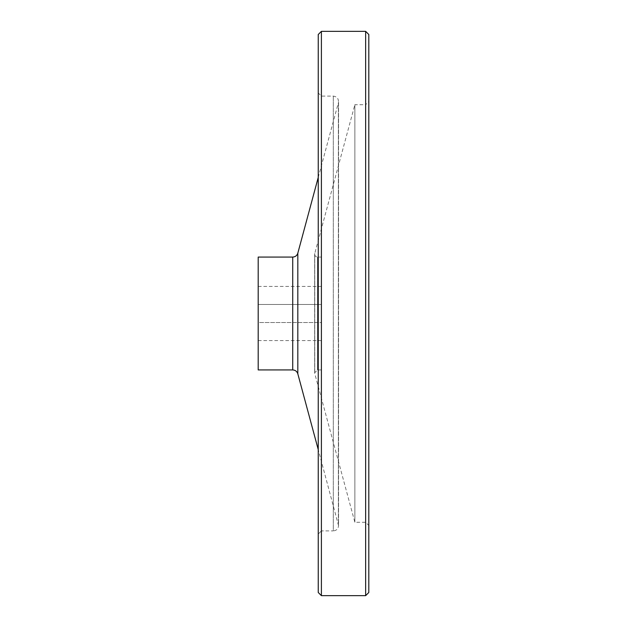 <?xml version="1.0" encoding="UTF-8"?>
<svg xmlns="http://www.w3.org/2000/svg" width="627" height="627" viewBox="0 0 627 627"><rect width="100%" height="100%" fill="white"/><g stroke="black" fill="none" stroke-linecap="round" stroke-linejoin="round"><path stroke-width="0.47" stroke-dasharray="3.13 2.35" d="M321.4 304.471L321.4 322.529L258.199 322.529L258.199 340.586L258.199 286.414L258.199 322.529L321.4 322.529L321.4 340.586L321.4 286.414L321.4 304.471L258.199 304.471L321.4 304.471M321.4 257.07L321.4 369.93L321.4 257.07L317.528 257.07C315.428 256.764 314.503 255.557 314.762 253.449L354.866 104.709L354.866 522.291L354.866 104.709L365.643 104.709L365.643 522.291L365.643 104.709L368.801 101.55L368.801 525.45L368.801 101.55M368.801 592.491L368.801 34.509M258.199 369.93L258.199 257.07M318.242 177.417L338.376 102.742L338.376 524.258L338.376 102.742C338.839 98.87 337.146 96.66 333.29 96.103L321.4 96.103L318.242 92.945L318.242 534.055L321.4 530.897L321.4 96.103L321.4 530.897L333.29 530.897L333.29 96.103L333.29 530.897C336.487 530.583 338.243 528.827 338.556 525.63L338.556 101.37L338.556 525.63L318.242 449.583M318.242 592.491L318.242 34.509M317.528 257.07L317.528 369.93L317.528 257.07M314.762 253.449L314.762 373.551L314.762 253.449M292.731 369.93L292.731 257.07M297.817 373.825L297.817 253.175M321.4 595.65L321.4 31.35M365.643 595.65L365.643 31.35M321.4 369.93L317.528 369.93L314.66 372.806L314.762 373.551L354.866 522.291L365.643 522.291L368.801 525.45M314.66 254.194L314.66 372.806L314.66 254.194M258.199 340.586L321.4 340.586M258.199 286.414L321.4 286.414"/><path stroke-width="0.94" d="M321.4 31.35L365.643 31.35L368.801 34.509L368.801 592.491L365.643 595.65L321.4 595.65L318.242 592.491L318.242 34.509L321.4 31.35L321.4 595.65M258.199 257.07L258.199 369.93L292.731 369.93L292.731 257.07L258.199 257.07M318.242 177.417L297.817 253.175C296.994 255.62 295.301 256.913 292.731 257.07M318.242 92.945L318.242 534.055M297.817 253.175L297.817 373.825C296.994 371.388 295.301 370.087 292.731 369.93M365.643 31.35L365.643 595.65M297.817 373.825L318.242 449.583"/></g></svg>
